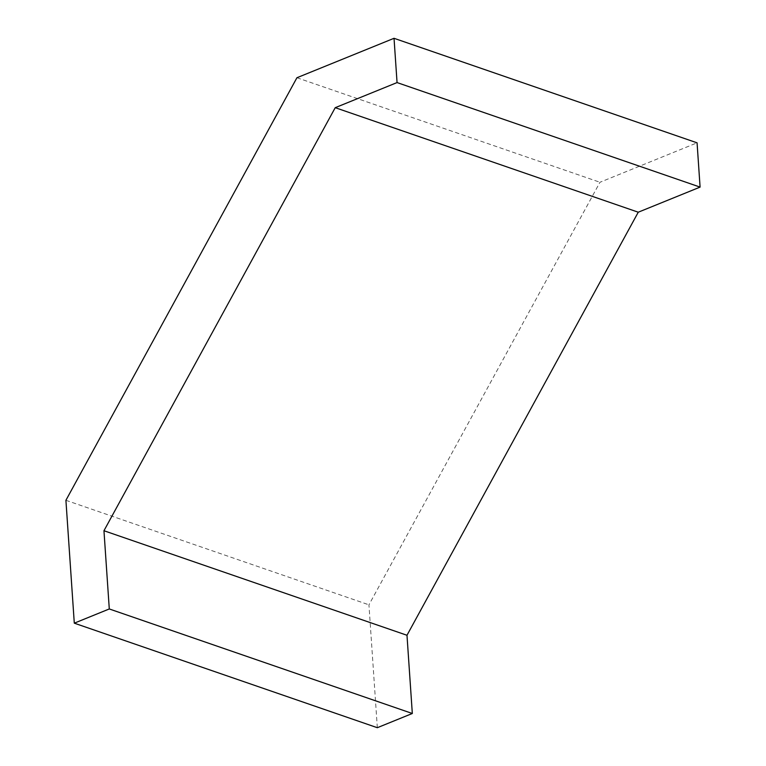 <?xml version="1.0" encoding="UTF-8"?>
<svg xmlns="http://www.w3.org/2000/svg" width="766" height="766" viewBox="0 0 766 766"><rect width="100%" height="100%" fill="white"/><g stroke="black" fill="none" stroke-linecap="round" stroke-linejoin="round"><path stroke-width="0.57" stroke-dasharray="3.83 2.87" d="M377.322 727.7L368.944 604.834L599.96 182.27L697.07 142.83M296.93 77.739L599.96 182.27M65.914 500.303L368.944 604.834"/><path stroke-width="1.15" d="M109.289 608.96L74.292 623.17L377.322 727.7L412.319 713.491L109.289 608.96L103.956 530.733L335.23 107.68L397.056 82.575L700.086 187.105L697.07 142.83L394.03 38.3L397.056 82.575M74.292 623.17L65.914 500.303L296.93 77.739L394.03 38.3M103.956 530.733L406.985 635.273L638.26 212.211L335.23 107.68M412.319 713.491L406.985 635.273M700.086 187.105L638.26 212.211"/></g></svg>
